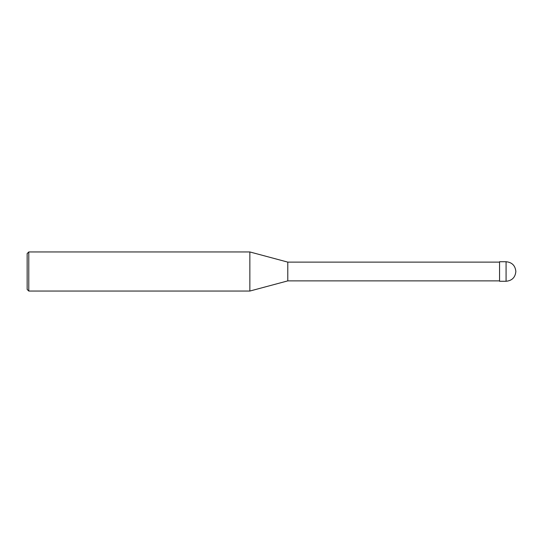 <?xml version="1.0" encoding="UTF-8"?>
<svg xmlns="http://www.w3.org/2000/svg" width="543" height="543" viewBox="0 0 543 543"><rect width="100%" height="100%" fill="white"/><g stroke="black" fill="none" stroke-linecap="round" stroke-linejoin="round"><path stroke-width="0.81" d="M515.85 271.5C515.266 265.568 512.008 262.31 506.076 261.726L499.56 261.726L499.56 281.274L506.076 281.274C512.008 280.69 515.266 277.432 515.85 271.5M499.56 262.12L287.79 262.12L287.79 280.88L249.855 291.048L28.779 291.048L27.15 289.419L27.15 253.581L28.779 251.952L28.779 291.048M287.79 262.12L249.855 251.952L249.855 291.048M249.855 251.952L28.779 251.952M506.076 261.726L506.076 281.274M499.56 280.88L287.79 280.88"/></g></svg>
